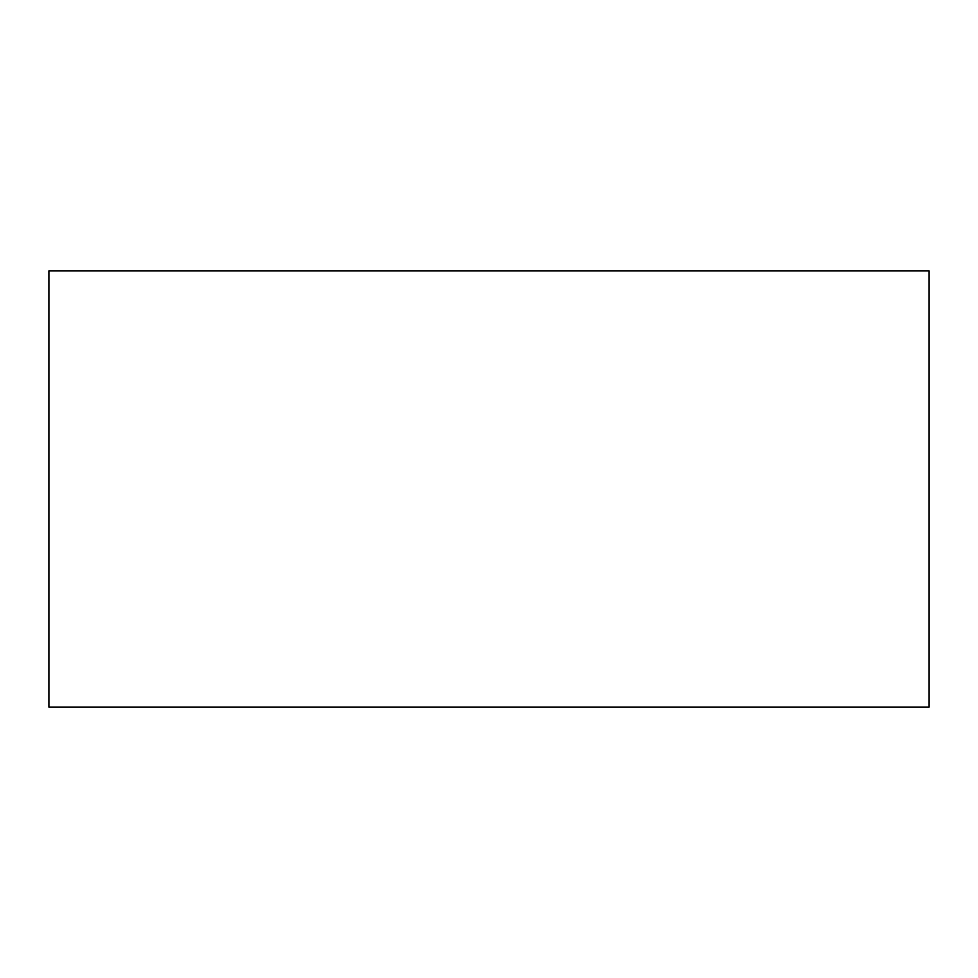 <?xml version="1.0" encoding="UTF-8"?>
<svg xmlns="http://www.w3.org/2000/svg" width="978" height="978" viewBox="0 0 978 978"><rect width="100%" height="100%" fill="white"/><g stroke="black" fill="none" stroke-linecap="round" stroke-linejoin="round"><path stroke-width="1.47" d="M929.1 707.07L48.9 707.07L48.9 270.93L929.1 270.93L929.1 707.07"/></g></svg>
